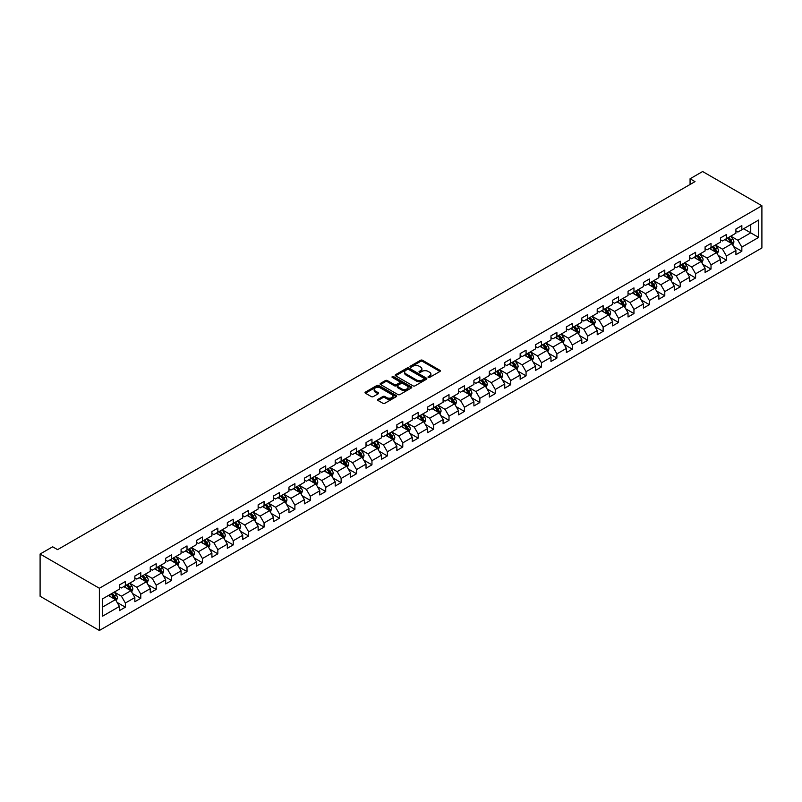 <?xml version="1.0" encoding="UTF-8"?>
<svg xmlns="http://www.w3.org/2000/svg" width="802" height="802" viewBox="0 0 802 802"><rect width="100%" height="100%" fill="white"/><g stroke="black" fill="none" stroke-linecap="round" stroke-linejoin="round"><path stroke-width="1.2" d="M428.298 377.401A0.962 0.551 0 0 0 429.651 377.401L439.957 371.456A1.373 0.792 0 0 0 440.358 370.895A1.373 0.792 0 0 0 439.957 370.334L422.504 360.258A1.373 0.792 0 0 0 420.559 360.258L410.263 366.203A0.962 0.551 0 0 0 411.616 366.985L412.95 366.223A4.391 2.536 0 0 1 419.155 366.223L420.609 367.055A4.391 2.536 0 0 1 421.892 368.85A4.391 2.536 0 0 1 420.609 370.644L419.276 371.416A0.962 0.551 0 0 0 420.639 372.198L421.972 371.426A4.391 2.536 0 0 1 428.178 371.426L429.631 372.268A4.391 2.536 0 0 1 430.915 374.053A4.391 2.536 0 0 1 429.631 375.847L428.298 376.619A0.962 0.551 0 0 0 428.298 377.401L428.298 376.619M377.993 399.336A1.373 0.792 0 0 0 377.592 399.897A1.373 0.792 0 0 0 377.993 400.459L382.885 403.286A1.373 0.792 0 0 0 384.83 403.286L396.268 396.679A1.373 0.792 0 0 0 396.669 396.118A1.373 0.792 0 0 0 396.268 395.556L378.815 385.481A1.373 0.792 0 0 0 376.87 385.481L365.431 392.088A1.373 0.792 0 0 0 365.03 392.649A1.373 0.792 0 0 0 365.431 393.201L371.346 396.619A1.373 0.792 0 0 0 373.291 396.619L378.183 393.792A1.373 0.792 0 0 0 378.584 393.231A1.373 0.792 0 0 0 378.183 392.669L375.246 390.975A3.669 2.115 0 0 1 374.173 389.481A3.669 2.115 0 0 1 376.439 387.526A3.669 2.115 0 0 1 380.439 387.988L391.927 394.614A3.669 2.115 0 0 1 393 396.118A3.669 2.115 0 0 1 390.744 398.073A3.669 2.115 0 0 1 386.744 397.612L384.83 396.509A1.373 0.792 0 0 0 382.885 396.509L377.993 399.336L377.993 400.459L382.885 397.652L382.885 396.509M761.9 205.753L702.622 171.528L690.071 178.776L695.013 181.623L57.584 549.641L52.651 546.794L40.1 554.032L99.378 588.257L761.9 205.753L761.9 247.968L99.378 630.472L99.378 588.257M413.05 385.872A1.373 0.792 0 0 0 414.985 385.872L426.433 379.266A1.373 0.792 0 0 0 426.834 378.704A1.373 0.792 0 0 0 426.433 378.143L408.97 368.068A1.373 0.792 0 0 0 407.035 368.068L395.587 374.674A1.373 0.792 0 0 0 395.185 375.236A1.373 0.792 0 0 0 395.587 375.797L413.05 385.872M392.629 377.612A0.962 0.551 0 0 1 393.602 377.742L411.336 387.978L399.907 394.574A1.373 0.792 0 0 1 397.962 394.574L380.509 384.499L380.509 383.376A1.373 0.792 0 0 0 380.108 383.937A1.373 0.792 0 0 0 380.509 384.499M380.509 383.376L385.411 380.549A1.373 0.792 0 0 1 387.346 380.549L394.424 384.639A1.373 0.792 0 0 0 396.368 384.639L399.617 382.765A1.373 0.792 0 0 0 400.018 382.203A1.373 0.792 0 0 0 399.617 381.642L392.248 377.391A0.962 0.551 0 0 1 393.602 376.609L411.346 386.855A1.373 0.792 0 0 1 411.747 387.406A1.373 0.792 0 0 1 411.346 387.967L411.346 386.855M117.112 602.432L125.363 607.194L125.363 603.034L134.846 597.56L134.846 601.721L140.771 598.302L140.771 594.132L150.255 588.658L150.255 592.818L156.19 589.4L156.19 585.239L165.673 579.756L165.673 583.926L171.598 580.498L171.598 576.337L181.082 570.864L181.082 575.024L187.006 571.605L187.006 567.445L196.49 561.961L196.49 566.132L202.425 562.703L202.425 558.543L211.908 553.069L211.908 557.23L217.833 553.811L217.833 549.641L227.317 544.167L227.317 548.327L233.242 544.909L233.242 540.748L242.725 535.275L242.725 539.435L248.66 536.007L248.66 531.846L258.144 526.373L258.144 530.533L264.069 527.114L264.069 522.954L273.552 517.47L273.552 521.641L279.477 518.212L279.477 514.052L288.971 508.578L288.971 512.739L294.895 509.32L294.895 505.15L304.379 499.676L304.379 503.846L310.304 500.418L310.304 496.258L319.787 490.784L319.787 494.944L325.722 491.526L325.722 487.355L335.206 481.882L335.206 486.042L341.131 482.624L341.131 478.463L350.614 472.979L350.614 477.15L356.539 473.721L356.539 469.561L366.023 464.087L366.023 468.248L371.958 464.829L371.958 460.659L381.441 455.185L381.441 459.356L387.366 455.927L387.366 451.767L396.85 446.293L396.85 450.453L402.774 447.035L402.774 442.864L412.258 437.391L412.258 441.551L418.193 438.133L418.193 433.972L427.677 428.489L427.677 432.659L433.601 429.23L433.601 425.07L443.085 419.596L443.085 423.757L449.01 420.338L449.01 416.168L458.503 410.694L458.503 414.865L464.428 411.436L464.428 407.276L473.912 401.802L473.912 405.962L479.837 402.544L479.837 398.373L489.32 392.9L489.32 397.06L495.255 393.642L495.255 389.481L504.739 383.998L504.739 388.168L510.663 384.739L510.663 380.579L520.147 375.105L520.147 379.266L526.072 375.847L526.072 371.687L535.556 366.203L535.556 370.374L541.49 366.945L541.49 362.785L550.974 357.311L550.974 361.471L556.899 358.053L556.899 353.882L566.382 348.409L566.382 352.569L572.307 349.151L572.307 344.99L581.791 339.517L581.791 343.677L587.726 340.259L587.726 336.088L597.209 330.614L597.209 334.775L603.134 331.356L603.134 327.196L612.618 321.712L612.618 325.883L618.553 322.454L618.553 318.294L628.036 312.82L628.036 316.98L633.961 313.562L633.961 309.392L643.445 303.918L643.445 308.088L649.369 304.66L649.369 300.499L658.853 295.026L658.853 299.186L664.788 295.768L664.788 291.597L674.271 286.124L674.271 290.284L680.196 286.865L680.196 282.705L689.68 277.221L689.68 281.392L695.605 277.963L695.605 273.803L705.088 268.329L705.088 272.49L711.023 269.071L711.023 264.901L720.507 259.427L720.507 263.597L726.432 260.169L726.432 256.008L735.915 250.535L735.915 254.695L741.84 251.277L741.84 247.106L758.642 237.412L758.642 220.069L750.732 224.63L750.732 232.851L758.642 237.412M125.363 607.194L119.428 610.623L119.428 606.452L102.636 616.147L102.636 598.813L119.428 589.119L119.428 584.949L125.363 581.53L125.363 585.691L134.846 580.217L134.846 576.057L140.771 572.628L140.771 576.798L150.255 571.315L150.255 567.154L156.19 563.736L156.19 567.896L165.673 562.423L165.673 558.252L171.598 554.834L171.598 558.994L181.082 553.52L181.082 549.36L187.006 545.931L187.006 550.102L196.49 544.628L196.49 540.458L202.425 537.039L202.425 541.2L211.908 535.726L211.908 531.566L217.833 528.137L217.833 532.307L227.317 526.824L227.317 522.663L233.242 519.245L233.242 523.405L242.725 517.932L242.725 513.761L248.66 510.343L248.66 514.503L258.144 509.029L258.144 504.869L264.069 501.45L264.069 505.611L273.552 500.137L273.552 495.967L279.477 492.548L279.477 496.709L288.971 491.235L288.971 487.075L294.895 483.646L294.895 487.817L304.379 482.333L304.379 478.172L310.304 474.754L310.304 478.914L319.787 473.441L319.787 469.28L325.722 465.852L325.722 470.022L335.206 464.538L335.206 460.378L341.131 456.96L341.131 461.12L350.614 455.646L350.614 451.476L356.539 448.057L356.539 452.218L366.023 446.744L366.023 442.584L371.958 439.155L371.958 443.326L381.441 437.852L381.441 433.681L387.366 430.263L387.366 434.423L396.85 428.95L396.85 424.789L402.774 421.361L402.774 425.531L412.258 420.047L412.258 415.887L418.193 412.469L418.193 416.629L427.677 411.155L427.677 406.985L433.601 403.566L433.601 407.727L443.085 402.253L443.085 398.093L449.01 394.664L449.01 398.835L458.503 393.361L458.503 389.191L464.428 385.772L464.428 389.932L473.912 384.459L473.912 380.298L479.837 376.87L479.837 381.04L489.32 375.557L489.32 371.396L495.255 367.978L495.255 372.138L504.739 366.664L504.739 362.494L510.663 359.075L510.663 363.236L520.147 357.762L520.147 353.602L526.072 350.173L526.072 354.344L535.556 348.87L535.556 344.7L541.49 341.281L541.49 345.441L550.974 339.968L550.974 335.807L556.899 332.379L556.899 336.549L566.382 331.066L566.382 326.905L572.307 323.487L572.307 327.647L581.791 322.173L581.791 318.003L587.726 314.584L587.726 318.745L597.209 313.271L597.209 309.111L603.134 305.692L603.134 309.853L612.618 304.379L612.618 300.209L618.553 296.79L618.553 300.95L628.036 295.477L628.036 291.316L633.961 287.888L633.961 292.058L643.445 286.575L643.445 282.414L649.369 278.996L649.369 283.156L658.853 277.682L658.853 273.522L664.788 270.094L664.788 274.264L674.271 268.78L674.271 264.62L680.196 261.201L680.196 265.362L689.68 259.888L689.68 255.718L695.605 252.299L695.605 256.46L705.088 250.986L705.088 246.826L711.023 243.397L711.023 247.567L720.507 242.094L720.507 237.923L726.432 234.505L726.432 238.665L735.915 233.192L735.915 229.031L741.84 225.603L741.84 229.773L758.642 220.069M123.779 586.603L130.896 590.713L121.413 596.187L114.295 592.077M119.428 586.833L121.413 587.976L125.363 585.691M121.413 596.187L125.363 603.034M130.896 590.713L134.846 597.56M139.187 577.711L146.305 581.811L136.821 587.295L129.703 583.184M134.846 577.931L136.821 579.074L140.771 576.798M136.821 587.295L140.771 594.132M146.305 581.811L150.255 588.658M154.606 568.808L161.713 572.919L152.23 578.392L145.122 574.282M150.255 569.039L152.23 570.182L156.19 567.896M152.23 578.392L156.19 585.239M161.713 572.919L165.673 579.756M170.014 559.906L177.132 564.017L167.648 569.49L160.53 565.39M165.673 560.137L167.648 561.28L171.598 558.994M167.648 569.49L171.598 576.337M177.132 564.017L181.082 570.864M185.432 551.014L192.54 555.124L183.056 560.598L175.939 556.488M181.082 551.245L183.056 552.377L187.006 550.102M183.056 560.598L187.006 567.445M192.54 555.124L196.49 561.961M200.841 542.112L207.949 546.222L198.465 551.696L191.357 547.586M196.49 542.342L198.465 543.485L202.425 541.2M198.465 551.696L202.425 558.543M207.949 546.222L211.908 553.069M216.249 533.22L223.367 537.32L213.883 542.804L206.766 538.693M211.908 533.44L213.883 534.583L217.833 532.307M213.883 542.804L217.833 549.641M223.367 537.32L227.317 544.167M231.668 524.318L238.775 528.428L229.292 533.901L222.184 529.791M227.317 524.548L229.292 525.691L233.242 523.405M229.292 533.901L233.242 540.748M238.775 528.428L242.725 535.275M247.076 515.425L254.194 519.526L244.71 524.999L237.593 520.899M242.725 515.646L244.71 516.789L248.66 514.503M244.71 524.999L248.66 531.846M254.194 519.526L258.144 526.373M262.485 506.523L269.602 510.633L260.119 516.107L253.001 511.997M258.144 506.754L260.119 507.887L264.069 505.611M260.119 516.107L264.069 522.954M269.602 510.633L273.552 517.47M277.903 497.621L285.011 501.731L275.527 507.205L268.419 503.105M273.552 497.852L275.527 498.994L279.477 496.709M275.527 507.205L279.477 514.052M285.011 501.731L288.971 508.578M293.311 488.729L300.429 492.829L290.946 498.313L283.828 494.202M288.971 488.949L290.946 490.092L294.895 487.817M290.946 498.313L294.895 505.15M300.429 492.829L304.379 499.676M308.72 479.827L315.838 483.937L306.354 489.41L299.236 485.3M304.379 480.057L306.354 481.2L310.304 478.914M306.354 489.41L310.304 496.258M315.838 483.937L319.787 490.784M324.138 470.934L331.246 475.035L321.762 480.508L314.655 476.408M319.787 471.155L321.762 472.298L325.722 470.022M321.762 480.508L325.722 487.355M331.246 475.035L335.206 481.882M339.547 462.032L346.664 466.142L337.181 471.616L330.063 467.506M335.206 462.263L337.181 463.406L341.131 461.12M337.181 471.616L341.131 478.463M346.664 466.142L350.614 472.979M354.965 453.13L362.073 457.24L352.589 462.714L345.482 458.614M350.614 453.361L352.589 454.503L356.539 452.218M352.589 462.714L356.539 469.561M362.073 457.24L366.023 464.087M370.374 444.238L377.491 448.338L367.998 453.822L360.89 449.711M366.023 444.468L367.998 445.601L371.958 443.326M367.998 453.822L371.958 460.659M377.491 448.338L381.441 455.185M385.782 435.336L392.9 439.446L383.416 444.92L376.298 440.809M381.441 435.566L383.416 436.709L387.366 434.423M383.416 444.92L387.366 451.767M392.9 439.446L396.85 446.293M401.2 426.443L408.308 430.544L398.825 436.017L391.717 431.917M396.85 426.664L398.825 427.807L402.774 425.531M398.825 436.017L402.774 442.864M408.308 430.544L412.258 437.391M416.609 417.541L423.727 421.651L414.243 427.125L407.125 423.015M412.258 417.772L414.243 418.915L418.193 416.629M414.243 427.125L418.193 433.972M423.727 421.651L427.677 428.489M432.017 408.639L439.135 412.749L429.651 418.223L422.534 414.123M427.677 408.87L429.651 410.012L433.601 407.727M429.651 418.223L433.601 425.07M439.135 412.749L443.085 419.596M447.436 399.747L454.544 403.847L445.06 409.331L437.952 405.221M443.085 399.977L445.06 401.11L449.01 398.835M445.06 409.331L449.01 416.168M454.544 403.847L458.503 410.694M462.844 390.845L469.962 394.955L460.478 400.429L453.361 396.318M458.503 391.075L460.478 392.218L464.428 389.932M460.478 400.429L464.428 407.276M469.962 394.955L473.912 401.802M478.263 381.952L485.37 386.053L475.887 391.536L468.769 387.426M473.912 382.173L475.887 383.316L479.837 381.04M475.887 391.536L479.837 398.373M485.37 386.053L489.32 392.9M493.671 373.05L500.779 377.161L491.295 382.634L484.187 378.524M489.32 373.281L491.295 374.424L495.255 372.138M491.295 382.634L495.255 389.481M500.779 377.161L504.739 383.998M509.08 364.148L516.197 368.258L506.714 373.732L499.596 369.632M504.739 364.379L506.714 365.522L510.663 363.236M506.714 373.732L510.663 380.579M516.197 368.258L520.147 375.105M524.498 355.256L531.606 359.366L522.122 364.84L515.014 360.73M520.147 355.486L522.122 356.619L526.072 354.344M522.122 364.84L526.072 371.687M531.606 359.366L535.556 366.203M539.906 346.354L547.024 350.464L537.53 355.938L530.423 351.827M535.556 346.584L537.53 347.727L541.49 345.441M537.53 355.938L541.49 362.785M547.024 350.464L550.974 357.311M555.315 337.462L562.433 341.562L552.949 347.045L545.831 342.935M550.974 337.682L552.949 338.825L556.899 336.549M552.949 347.045L556.899 353.882M562.433 341.562L566.382 348.409M570.733 328.559L577.841 332.67L568.357 338.143L561.25 334.033M566.382 328.79L568.357 329.933L572.307 327.647M568.357 338.143L572.307 344.99M577.841 332.67L581.791 339.517M586.142 319.667L593.259 323.767L583.776 329.241L576.658 325.141M581.791 319.888L583.776 321.031L587.726 318.745M583.776 329.241L587.726 336.088M593.259 323.767L597.209 330.614M601.55 310.765L608.668 314.875L599.184 320.349L592.066 316.239M597.209 310.996L599.184 312.128L603.134 309.853M599.184 320.349L603.134 327.196M608.668 314.875L612.618 321.712M616.969 301.863L624.076 305.973L614.593 311.447L607.485 307.346M612.618 302.093L614.593 303.236L618.553 300.95M614.593 311.447L618.553 318.294M624.076 305.973L628.036 312.82M632.377 292.971L639.495 297.071L630.011 302.555L622.893 298.444M628.036 293.191L630.011 294.334L633.961 292.058M630.011 302.555L633.961 309.392M639.495 297.071L643.445 303.918M647.795 284.068L654.903 288.179L645.42 293.652L638.302 289.542M643.445 284.299L645.42 285.442L649.369 283.156M645.42 293.652L649.369 300.499M654.903 288.179L658.853 295.026M663.204 275.176L670.312 279.276L660.828 284.75L653.72 280.65M658.853 275.397L660.828 276.54L664.788 274.264M660.828 284.75L664.788 291.597M670.312 279.276L674.271 286.124M678.612 266.274L685.73 270.384L676.246 275.858L669.129 271.748M674.271 266.505L676.246 267.647L680.196 265.362M676.246 275.858L680.196 282.705M685.73 270.384L689.68 277.221M694.031 257.372L701.138 261.482L691.655 266.956L684.547 262.855M689.68 257.602L691.655 258.745L695.605 256.46M691.655 266.956L695.605 273.803M701.138 261.482L705.088 268.329M709.439 248.48L716.557 252.58L707.073 258.064L699.956 253.953M705.088 248.71L707.073 249.843L711.023 247.567M707.073 258.064L711.023 264.901M716.557 252.58L720.507 259.427M724.848 239.577L731.965 243.688L722.482 249.161L715.364 245.051M720.507 239.808L722.482 240.951L726.432 238.665M722.482 249.161L726.432 256.008M731.965 243.688L735.915 250.535M743.624 228.74L750.732 232.851L737.89 240.259L730.782 236.159M735.915 230.906L737.89 232.049L741.84 229.773M737.89 240.259L741.84 247.106M40.1 554.032L40.1 596.247L99.378 630.472M690.071 178.776L690.071 184.48M102.636 607.024L115.478 599.605L108.37 595.505M115.478 599.605L119.428 606.452M733.599 246.515L741.84 251.277M718.181 255.407L726.432 260.169M702.773 264.309L711.023 269.071M687.354 273.201L695.605 277.963M671.946 282.103L680.196 286.865M656.537 290.996L664.788 295.768M641.119 299.898L649.369 304.66M625.71 308.8L633.961 313.562M610.302 317.692L618.553 322.454M594.883 326.594L603.134 331.356M579.475 335.487L587.726 340.259M564.067 344.389L572.307 349.151M548.648 353.291L556.899 358.053M533.24 362.183L541.49 366.945M517.821 371.085L526.072 375.847M502.413 379.978L510.663 384.739M487.004 388.88L495.255 393.642M471.586 397.782L479.837 402.544M456.178 406.674L464.428 411.436M440.769 415.576L449.01 420.338M425.351 424.469L433.601 429.23M409.942 433.371L418.193 438.133M394.534 442.273L402.774 447.035M379.115 451.165L387.366 455.927M363.707 460.067L371.958 464.829M348.289 468.959L356.539 473.721M332.88 477.862L341.131 482.624M317.472 486.754L325.722 491.526M302.053 495.656L310.304 500.418M286.645 504.558L294.895 509.32M271.236 513.45L279.477 518.212M255.818 522.353L264.069 527.114M240.41 531.245L248.66 536.007M224.991 540.147L233.242 544.909M209.583 549.049L217.833 553.811M194.174 557.941L202.425 562.703M178.756 566.844L187.006 571.605M163.347 575.736L171.598 580.498M147.939 584.638L156.19 589.4M132.52 593.54L140.771 598.302M428.679 377.541L429.631 376.99A4.391 2.536 0 0 0 430.915 375.196L430.915 374.053M421.892 368.85L421.892 369.993A4.391 2.536 0 0 1 420.609 371.787L419.657 372.328M439.957 370.334L439.957 371.456L422.504 361.401A1.373 0.792 0 0 0 420.559 361.401L410.644 367.126M426.413 379.276L408.97 369.211A1.373 0.792 0 0 0 407.035 369.211L395.607 375.807L395.587 374.674M424.007 379.095A0.962 0.551 0 0 0 424.007 378.313L408.679 369.461A0.962 0.551 0 0 0 407.326 369.461L405.922 370.273A4.391 2.536 0 0 0 404.629 372.068A4.391 2.536 0 0 0 405.922 373.862L416.388 379.907A4.391 2.536 0 0 0 422.594 379.907L424.007 379.095L424.007 380.238A0.962 0.551 0 0 0 424.288 379.847L424.288 378.704M404.629 372.068L404.629 373.211A4.391 2.536 0 0 0 405.922 375.005L405.922 373.862M424.007 380.238L422.594 381.05A4.391 2.536 0 0 1 416.388 381.05L405.922 375.005M380.529 384.509L385.411 381.692L385.411 380.549M400.018 382.203L400.018 383.346A1.373 0.792 0 0 1 399.617 383.907L396.368 385.782A1.373 0.792 0 0 1 394.424 385.782L387.346 381.692A1.373 0.792 0 0 0 385.411 381.692M401.772 388.88A3.669 2.115 0 0 0 405.772 389.341A3.669 2.115 0 0 0 408.038 387.386A3.669 2.115 0 0 0 406.965 385.882L402.915 383.546A1.373 0.792 0 0 0 400.97 383.546L397.722 385.421A1.373 0.792 0 0 0 397.321 385.983A1.373 0.792 0 0 0 397.722 386.544L401.772 388.88L401.772 390.023A3.669 2.115 0 0 0 405.772 390.484A3.669 2.115 0 0 0 408.038 388.519L408.038 387.386M397.321 385.983L397.321 387.125A1.373 0.792 0 0 0 397.722 387.687L397.722 386.544M401.772 390.023L397.722 387.687M393 396.118L393 397.261A3.669 2.115 0 0 1 390.744 399.216A3.669 2.115 0 0 1 386.744 398.754L384.83 397.652A1.373 0.792 0 0 0 382.885 397.652M374.173 389.481L374.173 390.624A3.669 2.115 0 0 0 375.246 392.118L375.246 390.975M378.163 393.802L375.246 392.118M396.248 396.689L378.815 386.614A1.373 0.792 0 0 0 376.87 386.614L365.451 393.211M732.747 245.041L733.92 242.074A3.699 2.135 -120 0 0 732.737 238.926L730.702 236.199M727.143 240.901L725.76 239.056M727.635 237.973L729.68 240.69A3.699 2.135 60 0 1 730.732 242.916L731.925 242.234A3.699 2.135 -120 0 0 730.863 240.009L728.828 237.282M727.895 237.823L730.161 240.841A1.885 1.093 60 0 1 730.502 241.412L731.925 242.234M717.329 253.933L718.512 250.976A3.699 2.135 -120 0 0 717.329 247.818L715.284 245.101M711.735 249.803L710.351 247.948M712.226 246.866L714.261 249.592A3.699 2.135 60 0 1 715.324 251.818L716.507 251.136A3.699 2.135 -120 0 0 715.454 248.911L713.409 246.184M712.487 246.715L714.742 249.743A1.885 1.093 60 0 1 715.083 250.314L716.507 251.136M701.92 262.835L703.093 259.878A3.699 2.135 -120 0 0 701.91 256.72L699.875 254.003M696.316 258.695L694.933 256.851M696.818 255.768L698.853 258.485A3.699 2.135 60 0 1 699.915 260.72L701.098 260.028A3.699 2.135 -120 0 0 700.036 257.803L698.001 255.086M697.068 255.617L699.334 258.635A1.885 1.093 60 0 1 699.675 259.206L701.098 260.028M686.512 271.728L687.685 268.77A3.699 2.135 -120 0 0 686.502 265.622L684.467 262.896M680.908 267.597L679.525 265.753M681.399 264.67L683.444 267.387A3.699 2.135 60 0 1 684.497 269.612L685.69 268.931A3.699 2.135 -120 0 0 684.627 266.705L682.582 263.978M681.66 264.52L683.926 267.537A1.885 1.093 60 0 1 684.266 268.109L685.69 268.931M671.094 280.63L672.276 277.672A3.699 2.135 -120 0 0 671.094 274.515L669.048 271.798M665.5 276.5L664.116 274.645M665.991 273.562L668.026 276.289A3.699 2.135 60 0 1 669.089 278.515L670.271 277.833A3.699 2.135 -120 0 0 669.209 275.597L667.174 272.88M666.251 273.412L668.507 276.429A1.885 1.093 60 0 1 668.848 277.011L670.271 277.833M655.685 289.532L656.858 286.565A3.699 2.135 -120 0 0 655.675 283.417L653.64 280.69M650.081 285.392L648.698 283.547M650.572 282.464L652.617 285.181A3.699 2.135 60 0 1 653.68 287.407L654.863 286.725A3.699 2.135 -120 0 0 653.8 284.499L651.765 281.773M650.833 282.314L653.099 285.332A1.885 1.093 60 0 1 653.44 285.903L654.863 286.725M640.277 298.424L641.45 295.467A3.699 2.135 -120 0 0 640.267 292.309L638.232 289.592M634.673 294.294L633.289 292.439M635.164 291.357L637.199 294.083A3.699 2.135 60 0 1 638.262 296.309L639.445 295.627A3.699 2.135 -120 0 0 638.392 293.402L636.347 290.675M635.425 291.206L637.68 294.234A1.885 1.093 60 0 1 638.031 294.805L639.445 295.627M624.858 307.326L626.031 304.369A3.699 2.135 -120 0 0 624.858 301.211L622.813 298.494M619.264 303.186L617.871 301.341M619.756 300.259L621.791 302.976A3.699 2.135 60 0 1 622.853 305.211L624.036 304.519A3.699 2.135 -120 0 0 622.974 302.294L620.938 299.577M620.006 300.108L622.272 303.126A1.885 1.093 60 0 1 622.613 303.697L624.036 304.519M609.45 316.219L610.623 313.261A3.699 2.135 -120 0 0 609.44 310.113L607.405 307.387M603.846 312.088L602.462 310.244M604.337 309.151L606.382 311.878A3.699 2.135 60 0 1 607.435 314.103L608.628 313.422A3.699 2.135 -120 0 0 607.565 311.196L605.53 308.469M604.598 309.011L606.863 312.028A1.885 1.093 60 0 1 607.204 312.6L608.628 313.422M594.041 325.121L595.214 322.163A3.699 2.135 -120 0 0 594.031 319.006L591.986 316.289M588.437 320.99L587.054 319.136M588.929 318.053L590.964 320.78A3.699 2.135 60 0 1 592.026 323.005L593.209 322.314A3.699 2.135 -120 0 0 592.157 320.088L590.112 317.371M589.189 317.903L591.445 320.92A1.885 1.093 60 0 1 591.796 321.502L593.209 322.314M578.623 334.023L579.796 331.056A3.699 2.135 -120 0 0 578.623 327.908L576.578 325.181M573.029 329.883L571.636 328.038M573.52 326.955L575.555 329.672A3.699 2.135 60 0 1 576.618 331.898L577.801 331.216A3.699 2.135 -120 0 0 576.738 328.99L574.703 326.264M573.771 326.805L576.037 329.822A1.885 1.093 60 0 1 576.377 330.394L577.801 331.216M563.215 342.915L564.387 339.958A3.699 2.135 -120 0 0 563.204 336.8L561.169 334.083M557.611 338.785L556.227 336.93M558.102 335.848L560.147 338.574A3.699 2.135 60 0 1 561.199 340.8L562.392 340.118A3.699 2.135 -120 0 0 561.33 337.883L559.295 335.166M558.362 335.697L560.628 338.725A1.885 1.093 60 0 1 560.969 339.296L562.392 340.118M547.796 351.817L548.979 348.85A3.699 2.135 -120 0 0 547.796 345.702L545.751 342.975M542.202 347.677L540.819 345.832M542.693 344.75L544.728 347.466A3.699 2.135 60 0 1 545.791 349.702L546.974 349.01A3.699 2.135 -120 0 0 545.921 346.785L543.876 344.068M542.954 344.599L545.21 347.617A1.885 1.093 60 0 1 545.55 348.188L546.974 349.01M532.388 360.71L533.561 357.752A3.699 2.135 -120 0 0 532.378 354.604L530.343 351.877M526.784 356.579L525.4 354.735M527.285 353.642L529.32 356.369A3.699 2.135 60 0 1 530.383 358.594L531.566 357.913A3.699 2.135 -120 0 0 530.503 355.687L528.468 352.96M527.536 353.502L529.801 356.519A1.885 1.093 60 0 1 530.142 357.09L531.566 357.913M516.979 369.612L518.152 366.654A3.699 2.135 -120 0 0 516.969 363.496L514.934 360.78M511.375 365.481L509.992 363.627M511.866 362.544L513.912 365.271A3.699 2.135 60 0 1 514.964 367.496L516.157 366.805A3.699 2.135 -120 0 0 515.095 364.579L513.049 361.862M512.127 362.394L514.393 365.411A1.885 1.093 60 0 1 514.734 365.993L516.157 366.805M501.561 378.514L502.744 375.547A3.699 2.135 -120 0 0 501.561 372.399L499.516 369.672M495.967 374.374L494.583 372.529M496.458 371.446L498.493 374.163A3.699 2.135 60 0 1 499.556 376.389L500.739 375.707A3.699 2.135 -120 0 0 499.676 373.481L497.641 370.755M496.719 371.296L498.974 374.313A1.885 1.093 60 0 1 499.315 374.885L500.739 375.707M486.152 387.406L487.325 384.449A3.699 2.135 -120 0 0 486.142 381.291L484.107 378.574M480.548 383.276L479.165 381.421M481.04 380.338L483.085 383.065A3.699 2.135 60 0 1 484.147 385.291L485.33 384.609A3.699 2.135 -120 0 0 484.268 382.374L482.233 379.657M481.3 380.188L483.566 383.216A1.885 1.093 60 0 1 483.907 383.787L485.33 384.609M470.744 396.308L471.917 393.341A3.699 2.135 -120 0 0 470.734 390.193L468.699 387.466M465.14 392.168L463.757 390.323M465.631 389.241L467.666 391.957A3.699 2.135 60 0 1 468.729 394.183L469.912 393.501A3.699 2.135 -120 0 0 468.859 391.276L466.814 388.559M465.892 389.09L468.147 392.108A1.885 1.093 60 0 1 468.498 392.679L469.912 393.501M455.325 405.2L456.498 402.243A3.699 2.135 -120 0 0 455.325 399.095L453.28 396.368M449.732 401.07L448.338 399.216M450.223 398.133L452.258 400.86A3.699 2.135 60 0 1 453.32 403.085L454.503 402.403A3.699 2.135 -120 0 0 453.441 400.178L451.406 397.451M450.473 397.993L452.739 401.01A1.885 1.093 60 0 1 453.08 401.581L454.503 402.403M439.917 414.103L441.09 411.145A3.699 2.135 -120 0 0 439.907 407.987L437.872 405.271M434.313 409.972L432.93 408.118M434.804 407.035L436.849 409.752A3.699 2.135 60 0 1 437.902 411.987L439.095 411.296A3.699 2.135 -120 0 0 438.032 409.07L435.997 406.353M435.065 406.885L437.331 409.902A1.885 1.093 60 0 1 437.671 410.474L439.095 411.296M424.499 423.005L425.682 420.037A3.699 2.135 -120 0 0 424.499 416.89L422.453 414.163M418.905 418.865L417.521 417.02M419.396 415.937L421.431 418.654A3.699 2.135 60 0 1 422.494 420.88L423.677 420.198A3.699 2.135 -120 0 0 422.624 417.972L420.579 415.246M419.657 415.787L421.912 418.804A1.885 1.093 60 0 1 422.263 419.376L423.677 420.198M409.09 431.897L410.263 428.94A3.699 2.135 -120 0 0 409.08 425.782L407.045 423.065M403.496 427.767L402.103 425.912M403.987 424.829L406.023 427.556A3.699 2.135 60 0 1 407.085 429.782L408.268 429.1A3.699 2.135 -120 0 0 407.205 426.864L405.17 424.148M404.238 424.679L406.504 427.707A1.885 1.093 60 0 1 406.845 428.278L408.268 429.1M393.682 440.799L394.855 437.832A3.699 2.135 -120 0 0 393.672 434.684L391.637 431.957M388.078 436.659L386.694 434.814M388.569 433.732L390.614 436.448A3.699 2.135 60 0 1 391.667 438.674L392.86 437.992A3.699 2.135 -120 0 0 391.797 435.767L389.752 433.04M388.83 433.581L391.095 436.599A1.885 1.093 60 0 1 391.436 437.17L392.86 437.992M378.263 449.691L379.446 446.734A3.699 2.135 -120 0 0 378.263 443.576L376.218 440.859M372.669 445.561L371.286 443.707M373.161 442.624L375.196 445.351A3.699 2.135 60 0 1 376.258 447.576L377.441 446.894A3.699 2.135 -120 0 0 376.389 444.669L374.344 441.942M373.421 442.473L375.677 445.501A1.885 1.093 60 0 1 376.018 446.072L377.441 446.894M362.855 458.594L364.028 455.636A3.699 2.135 -120 0 0 362.845 452.478L360.81 449.762M357.251 454.453L355.867 452.609M357.742 451.526L359.787 454.243A3.699 2.135 60 0 1 360.85 456.478L362.033 455.787A3.699 2.135 -120 0 0 360.97 453.561L358.935 450.844M358.003 451.376L360.268 454.393A1.885 1.093 60 0 1 360.609 454.965L362.033 455.787M347.446 467.486L348.619 464.528A3.699 2.135 -120 0 0 347.436 461.381L345.401 458.654M341.842 463.355L340.459 461.511M342.334 460.428L344.379 463.145A3.699 2.135 60 0 1 345.431 465.371L346.614 464.689A3.699 2.135 -120 0 0 345.562 462.463L343.517 459.736M342.594 460.278L344.86 463.295A1.885 1.093 60 0 1 345.201 463.867L346.614 464.689M332.028 476.388L333.211 473.431A3.699 2.135 -120 0 0 332.028 470.273L329.983 467.556M326.434 472.258L325.051 470.403M326.925 469.32L328.96 472.047A3.699 2.135 60 0 1 330.023 474.273L331.206 473.581A3.699 2.135 -120 0 0 330.143 471.355L328.108 468.639M327.176 469.17L329.442 472.188A1.885 1.093 60 0 1 329.782 472.769L331.206 473.581M316.62 485.29L317.792 482.323A3.699 2.135 -120 0 0 316.61 479.175L314.574 476.448M311.016 481.15L309.632 479.305M311.507 478.223L313.552 480.939A3.699 2.135 60 0 1 314.615 483.165L315.798 482.483A3.699 2.135 -120 0 0 314.735 480.258L312.7 477.531M311.767 478.072L314.033 481.09A1.885 1.093 60 0 1 314.374 481.661L315.798 482.483M301.211 494.182L302.384 491.225A3.699 2.135 -120 0 0 301.201 488.067L299.166 485.35M295.607 490.052L294.224 488.197M296.098 487.115L298.133 489.842A3.699 2.135 60 0 1 299.196 492.067L300.379 491.385A3.699 2.135 -120 0 0 299.326 489.16L297.281 486.433M296.359 486.964L298.615 489.992A1.885 1.093 60 0 1 298.966 490.563L300.379 491.385M285.793 503.085L286.966 500.127A3.699 2.135 -120 0 0 285.793 496.969L283.748 494.253M280.199 498.944L278.805 497.1M280.69 496.017L282.725 498.734A3.699 2.135 60 0 1 283.788 500.969L284.971 500.278A3.699 2.135 -120 0 0 283.908 498.052L281.873 495.335M280.941 495.867L283.206 498.884A1.885 1.093 60 0 1 283.547 499.456L284.971 500.278M270.384 511.977L271.557 509.019A3.699 2.135 -120 0 0 270.374 505.872L268.339 503.145M264.78 507.846L263.397 506.002M265.272 504.909L267.317 507.636A3.699 2.135 60 0 1 268.369 509.861L269.562 509.18A3.699 2.135 -120 0 0 268.5 506.954L266.464 504.227M265.532 504.769L267.798 507.786A1.885 1.093 60 0 1 268.139 508.358L269.562 509.18M254.966 520.879L256.149 517.922A3.699 2.135 -120 0 0 254.966 514.764L252.921 512.047M249.372 516.749L247.988 514.894M249.863 513.811L251.898 516.538A3.699 2.135 60 0 1 252.961 518.764L254.144 518.072A3.699 2.135 -120 0 0 253.091 515.846L251.046 513.13M250.124 513.661L252.379 516.678A1.885 1.093 60 0 1 252.72 517.26L254.144 518.072M239.557 529.781L240.73 526.814A3.699 2.135 -120 0 0 239.547 523.666L237.512 520.939M233.953 525.641L232.57 523.796M234.455 522.714L236.49 525.43A3.699 2.135 60 0 1 237.552 527.656L238.735 526.974A3.699 2.135 -120 0 0 237.673 524.749L235.638 522.022M234.705 522.563L236.971 525.581A1.885 1.093 60 0 1 237.312 526.152L238.735 526.974M224.149 538.673L225.322 535.716A3.699 2.135 -120 0 0 224.139 532.558L222.104 529.841M218.545 534.543L217.162 532.688M219.036 531.606L221.081 534.332A3.699 2.135 60 0 1 222.134 536.558L223.327 535.876A3.699 2.135 -120 0 0 222.264 533.641L220.219 530.924M219.297 531.455L221.563 534.483A1.885 1.093 60 0 1 221.903 535.054L223.327 535.876M208.731 547.576L209.913 544.608A3.699 2.135 -120 0 0 208.731 541.46L206.685 538.733M203.137 543.435L201.753 541.591M203.628 540.508L205.663 543.225A3.699 2.135 60 0 1 206.726 545.45L207.908 544.769A3.699 2.135 -120 0 0 206.846 542.543L204.811 539.826M203.888 540.358L206.144 543.375A1.885 1.093 60 0 1 206.485 543.946L207.908 544.769M193.322 556.468L194.495 553.51A3.699 2.135 -120 0 0 193.312 550.362L191.277 547.636M187.718 552.337L186.335 550.493M188.209 549.4L190.254 552.127A3.699 2.135 60 0 1 191.317 554.352L192.5 553.671A3.699 2.135 -120 0 0 191.437 551.445L189.402 548.718M188.47 549.26L190.736 552.277A1.885 1.093 60 0 1 191.076 552.849L192.5 553.671M177.914 565.37L179.087 562.413A3.699 2.135 -120 0 0 177.904 559.255L175.869 556.538M172.31 561.24L170.926 559.385M172.801 558.302L174.836 561.029A3.699 2.135 60 0 1 175.899 563.255L177.082 562.563A3.699 2.135 -120 0 0 176.029 560.337L173.984 557.621M173.062 558.152L175.317 561.169A1.885 1.093 60 0 1 175.668 561.751L177.082 562.563M162.495 574.272L163.668 571.305A3.699 2.135 -120 0 0 162.495 568.157L160.45 565.43M156.901 570.132L155.508 568.287M157.392 567.204L159.428 569.921A3.699 2.135 60 0 1 160.49 572.147L161.673 571.465A3.699 2.135 -120 0 0 160.611 569.24L158.575 566.513M157.643 567.054L159.909 570.072A1.885 1.093 60 0 1 160.25 570.643L161.673 571.465M147.087 583.164L148.26 580.207A3.699 2.135 -120 0 0 147.077 577.049L145.042 574.332M141.483 579.034L140.099 577.179M141.974 576.097L144.019 578.823A3.699 2.135 60 0 1 145.072 581.049L146.265 580.367A3.699 2.135 -120 0 0 145.202 578.132L143.167 575.415M142.235 575.946L144.5 578.974A1.885 1.093 60 0 1 144.841 579.545L146.265 580.367M131.678 592.066L132.851 589.099A3.699 2.135 -120 0 0 131.668 585.951L129.623 583.224M126.074 587.926L124.691 586.082M126.566 584.999L128.601 587.716A3.699 2.135 60 0 1 129.663 589.941L130.846 589.259A3.699 2.135 -120 0 0 129.794 587.034L127.749 584.317M126.826 584.848L129.082 587.866A1.885 1.093 60 0 1 129.433 588.437L130.846 589.259M116.26 600.959L117.433 598.001A3.699 2.135 -120 0 0 116.26 594.853L114.215 592.127M110.666 596.828L109.272 594.974M111.157 593.891L113.192 596.618A3.699 2.135 60 0 1 114.255 598.843L115.438 598.162A3.699 2.135 -120 0 0 114.375 595.936L112.34 593.209M111.408 593.751L113.673 596.768A1.885 1.093 60 0 1 114.014 597.34L115.438 598.162M429.631 376.99L429.631 375.847M419.276 372.198L419.276 371.416M420.609 371.787L420.609 370.644M410.263 366.985L410.263 366.203M420.559 361.401L420.559 360.258M422.504 361.401L422.504 360.258M407.035 369.211L407.035 368.068M408.97 369.211L408.97 368.068M426.433 379.266L426.433 378.143M416.388 381.05L416.388 379.907M422.594 381.05L422.594 379.907M387.346 381.692L387.346 380.549M394.424 385.782L394.424 384.639M396.368 385.782L396.368 384.639M399.617 383.907L399.617 382.765M393.602 377.742L393.602 376.609M384.83 397.652L384.83 396.509M386.744 398.754L386.744 397.612M378.183 393.792L378.183 392.669M365.431 393.201L365.431 392.088M376.87 386.614L376.87 385.481M378.815 386.614L378.815 385.481M396.268 396.679L396.268 395.556M731.604 243.477L733.9 242.154M730.863 240.009L732.737 238.926M728.226 241.532L729.68 240.69M716.186 252.369L718.482 251.046M715.454 248.911L717.329 247.818M712.818 250.424L714.261 249.592M700.778 261.272L703.073 259.948M700.036 257.803L701.91 256.72M697.409 259.327L698.853 258.485M685.359 270.174L687.665 268.84M684.627 266.705L686.502 265.622M681.991 268.219L683.444 267.387M669.951 279.066L672.246 277.743M669.209 275.597L671.094 274.515M666.582 277.121L668.026 276.289M654.542 287.968L656.838 286.635M653.8 284.499L655.675 283.417M651.164 286.023L652.617 285.181M639.124 296.86L641.42 295.537M638.392 293.402L640.267 292.309M635.755 294.915L637.199 294.083M623.715 305.762L626.011 304.439M622.974 302.294L624.858 301.211M620.347 303.818L621.791 302.976M608.307 314.665L610.603 313.331M607.565 311.196L609.44 310.113M604.929 312.71L606.382 311.878M592.889 323.557L595.184 322.234M592.157 320.088L594.031 319.006M589.52 321.612L590.964 320.78M577.48 332.459L579.776 331.126M576.738 328.99L578.623 327.908M574.112 330.514L575.555 329.672M562.062 341.351L564.367 340.028M561.33 337.883L563.204 336.8M558.693 339.406L560.147 338.574M546.653 350.253L548.949 348.93M545.921 346.785L547.796 345.702M543.285 348.309L544.728 347.466M531.245 359.146L533.541 357.822M530.503 355.687L532.378 354.604M527.866 357.201L529.32 356.369M515.826 368.048L518.122 366.725M515.095 364.579L516.969 363.496M512.458 366.103L513.912 365.271M500.418 376.95L502.714 375.617M499.676 373.481L501.561 372.399M497.05 375.005L498.493 374.163M485.01 385.842L487.305 384.519M484.268 382.374L486.142 381.291M481.631 383.897L483.085 383.065M469.591 394.744L471.887 393.421M468.859 391.276L470.734 390.193M466.223 392.8L467.666 391.957M454.183 403.637L456.478 402.313M453.441 400.178L455.325 399.095M450.814 401.692L452.258 400.86M438.774 412.539L441.07 411.215M438.032 409.07L439.907 407.987M435.396 410.594L436.849 409.752M423.356 421.441L425.651 420.108M422.624 417.972L424.499 416.89M419.987 419.486L421.431 418.654M407.947 430.333L410.243 429.01M407.205 426.864L409.08 425.782M404.579 428.388L406.023 427.556M392.529 439.235L394.835 437.912M391.797 435.767L393.672 434.684M389.16 437.29L390.614 436.448M377.12 448.128L379.416 446.804M376.389 444.669L378.263 443.576M373.752 446.183L375.196 445.351M361.712 457.03L364.008 455.706M360.97 453.561L362.845 452.478M358.334 455.085L359.787 454.243M346.294 465.932L348.589 464.599M345.562 462.463L347.436 461.381M342.925 463.977L344.379 463.145M330.885 474.824L333.181 473.501M330.143 471.355L332.028 470.273M327.517 472.879L328.96 472.047M315.477 483.726L317.772 482.393M314.735 480.258L316.61 479.175M312.098 481.781L313.552 480.939M300.058 492.618L302.354 491.295M299.326 489.16L301.201 488.067M296.69 490.674L298.133 489.842M284.65 501.521L286.946 500.197M283.908 498.052L285.793 496.969M281.281 499.576L282.725 498.734M269.241 510.423L271.537 509.09M268.5 506.954L270.374 505.872M265.863 508.468L267.317 507.636M253.823 519.315L256.119 517.992M253.091 515.846L254.966 514.764M250.455 517.37L251.898 516.538M238.415 528.217L240.71 526.884M237.673 524.749L239.547 523.666M235.046 526.272L236.49 525.43M222.996 537.109L225.302 535.786M222.264 533.641L224.139 532.558M219.628 535.165L221.081 534.332M207.588 546.012L209.883 544.688M206.846 542.543L208.731 541.46M204.219 544.067L205.663 543.225M192.179 554.904L194.475 553.581M191.437 551.445L193.312 550.362M188.801 552.959L190.254 552.127M176.761 563.806L179.057 562.483M176.029 560.337L177.904 559.255M173.392 561.861L174.836 561.029M161.352 572.708L163.648 571.375M160.611 569.24L162.495 568.157M157.984 570.763L159.428 569.921M145.944 581.6L148.24 580.277M145.202 578.132L147.077 577.049M142.566 579.656L144.019 578.823M130.525 590.503L132.821 589.179M129.794 587.034L131.668 585.951M127.157 588.558L128.601 587.716M115.117 599.395L117.413 598.071M114.375 595.936L116.26 594.853M111.749 597.45L113.192 596.618"/></g></svg>
